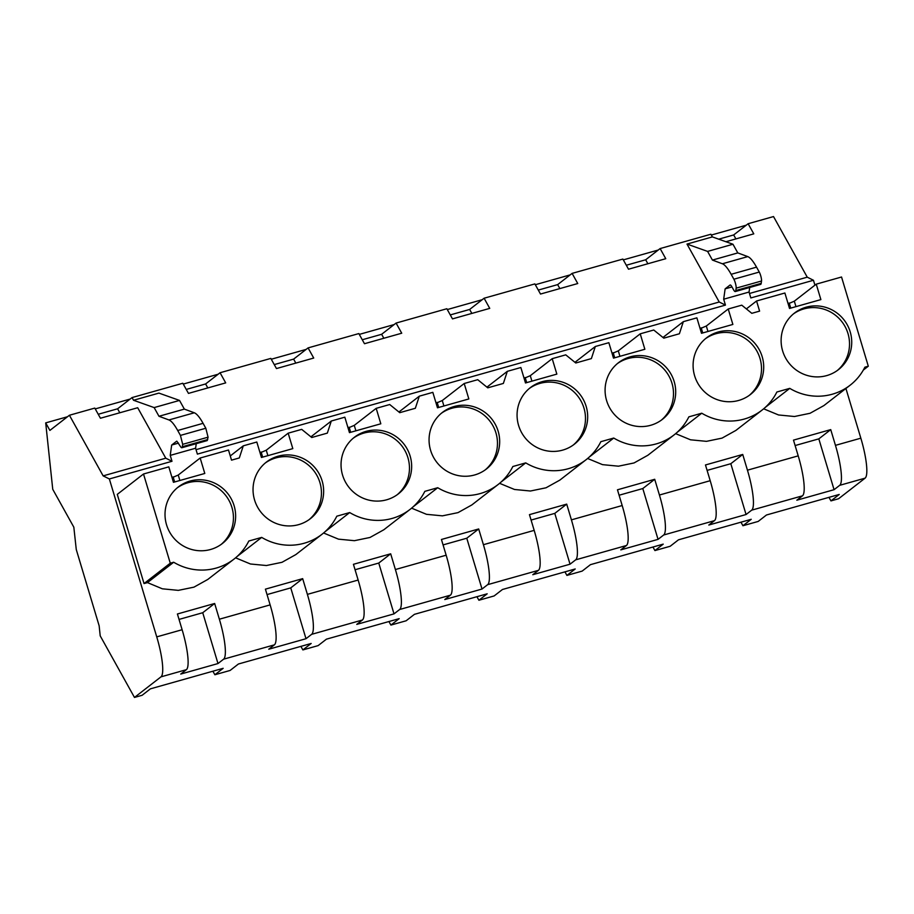 <?xml version="1.0" encoding="UTF-8"?>
<svg xmlns="http://www.w3.org/2000/svg" width="914" height="914" viewBox="0 0 914 914"><rect width="100%" height="100%" fill="white"/><g stroke="black" fill="none" stroke-linecap="round" stroke-linejoin="round"><path stroke-width="1.37" d="M845.918 388.473L860.839 438.183A36.754 7.392 74.2 0 1 865.078 478.159L838.572 498.747L830.952 500.895L839.246 494.451L766.48 514.993L758.186 521.437L742.933 525.733L751.239 519.289L678.474 539.82L670.168 546.275L654.927 550.571L663.221 544.127L590.455 564.658L582.161 571.101L574.54 573.261L566.909 575.409L575.214 568.965L502.449 589.496L494.143 595.939L486.522 598.099L478.902 600.247L487.196 593.803L414.43 614.334L406.136 620.777L398.515 622.937L390.895 625.085L399.19 618.641L326.424 639.172L318.129 645.615L302.877 649.923L311.171 643.479L238.405 664.01L230.111 670.453L214.87 674.761L223.165 668.317L150.399 688.848L142.104 695.291L134.472 697.439L160.99 676.851A36.754 7.392 74.2 0 0 156.74 636.875L109.36 478.959L171.992 461.284L170.233 455.389L195.607 448.226L196.247 443.667M735.884 238.908L733.679 234.944L748.132 223.724L773.518 216.561L807.245 277.171L813.46 280.267L814.934 285.168M751.685 510.161L746.064 514.525L730.812 463.706L742.728 454.452L747.446 470.184A36.754 7.392 74.2 0 1 751.685 510.161L802.458 495.834L796.825 500.209L834.071 489.687L818.83 438.869L830.735 429.614L835.453 445.347A36.754 7.392 74.2 0 1 839.703 485.323L834.071 489.687M742.728 454.452L705.471 464.963L710.201 480.695A36.754 7.392 -105.8 0 1 714.44 520.672L708.807 525.036L746.064 514.525M663.678 534.998L658.046 539.363L642.805 488.544L654.71 479.29L659.428 495.022A36.754 7.392 74.2 0 1 663.678 534.998L714.44 520.672M654.71 479.29L617.464 489.801L622.183 505.533A36.754 7.392 -105.8 0 1 626.433 545.509L620.8 549.874L658.046 539.363M575.671 559.836L570.039 564.201L554.787 513.382L566.703 504.128L571.421 519.86A36.754 7.392 74.2 0 1 575.671 559.836L626.433 545.509M566.703 504.128L529.457 514.639L534.176 530.371A36.754 7.392 -105.8 0 1 538.415 570.347L532.782 574.712L570.039 564.201M487.653 584.663L482.021 589.039L466.78 538.22L478.685 528.966L483.415 544.698A36.754 7.392 74.2 0 1 487.653 584.663L538.415 570.347M478.685 528.966L441.439 539.477L446.158 555.209A36.754 7.392 -105.8 0 1 450.408 595.185L444.775 599.55L482.021 589.039M399.647 609.501L394.014 613.877L378.762 563.058L390.678 553.804L395.396 569.536A36.754 7.392 74.2 0 1 399.647 609.501L450.408 595.185M390.678 553.804L353.432 564.315L358.151 580.047A36.754 7.392 -105.8 0 1 362.39 620.012L356.768 624.388L394.014 613.877M311.628 634.339L305.996 638.715L290.755 587.885L302.671 578.642L307.39 594.374A36.754 7.392 74.2 0 1 311.628 634.339L362.39 620.012M302.671 578.642L265.414 589.153L270.133 604.885A36.754 7.392 -105.8 0 1 274.383 644.85L268.75 649.226L305.996 638.715M223.622 659.177L217.989 663.553L202.737 612.723L214.653 603.48L219.371 619.212A36.754 7.392 74.2 0 1 223.622 659.177L274.383 644.85M214.653 603.48L177.407 613.991L182.126 629.723A36.754 7.392 74.2 0 1 186.365 669.688L180.744 674.064L217.989 663.553M830.952 500.895L828.975 497.353M742.933 525.733L740.968 522.191M654.927 550.571L652.95 547.029M566.909 575.409L564.943 571.867M478.902 600.247L476.925 596.705M390.895 625.085L388.918 621.531M302.877 649.923L300.9 646.369M214.87 674.761L212.893 671.207M67.51 416.738L45.7 422.885L52.749 489.31L73.828 527.184L76.273 549.554L99.146 625.793L100.209 635.858L134.472 697.439M746.224 225.198L711.332 235.047M658.217 250.036L623.325 259.884M570.199 274.874L535.307 284.722M482.192 299.712L447.3 309.56M394.174 324.55L359.293 334.398M306.167 349.388L271.275 359.236M218.149 374.226L183.268 384.074M130.142 399.064L95.25 408.901M45.7 422.885L49.893 430.414L69.418 415.253L103.145 475.874L109.36 478.959M207.821 387.936L205.604 383.96L220.057 372.741L225.701 382.886L188.455 393.397L182.811 383.252L132.05 397.579L117.598 408.798L98.232 414.271M205.604 383.96L186.25 389.433M295.828 363.098L293.623 359.122L308.075 347.903L313.719 358.048L276.462 368.559L270.818 358.414L220.057 372.741M293.623 359.122L274.257 364.595M383.846 338.26L381.629 334.296L396.082 323.065L401.726 333.21L364.48 343.721L358.836 333.576L308.075 347.903M381.629 334.296L362.275 339.757M471.853 313.422L469.647 309.458L484.1 298.227L489.744 308.372L452.487 318.883L446.843 308.738L396.082 323.065M469.647 309.458L450.282 314.919M559.859 288.584L557.654 284.62L572.107 273.389L577.751 283.534L540.505 294.045L534.861 283.911L484.1 298.227M557.654 284.62L538.289 290.081M647.877 263.746L645.672 259.782L660.125 248.562L665.758 258.696L628.512 269.207L622.868 259.073L572.107 273.389M645.672 259.782L626.307 265.243M730.297 284.985L730 285.065A9.186 1.851 -105.8 0 1 730.137 284.997A9.186 1.851 -105.8 0 1 731.886 286.768L733.554 289.772A9.186 1.851 -105.8 0 0 735.302 291.543L760.677 284.38A9.186 1.851 -105.8 0 0 761.191 283.363L761.522 280.998A5.518 1.108 -105.8 0 0 759.271 272.052L756.541 267.151A55.137 11.094 -105.8 0 0 747.766 256.606L737.804 252.915L732.971 244.244L712.372 236.909L710.886 234.235L660.125 248.562M733.679 234.944L718.712 239.171M103.145 475.874L165.777 458.2L137.694 407.724L100.437 418.235L94.793 408.09L69.418 415.253M725.91 241.73L753.776 233.858L748.132 223.724M807.245 277.171L749.491 293.474M813.46 280.267L750.828 297.941L749.057 292.046L723.682 299.209L725.453 305.105L197.378 454.121L195.607 448.226M830.735 429.614L793.489 440.125L798.208 455.858A36.754 7.392 74.2 0 1 802.458 495.834M763.647 408.809L778.545 414.967L794.483 416.51L810.055 413.277L823.902 405.576L850.134 385.205A54.669 53.378 52.2 0 0 864.884 367.177L868.3 366.206L863.33 370.067M675.64 433.647L690.538 439.805L706.476 441.348L722.049 438.114L735.896 430.414L762.127 410.043A54.669 53.378 52.2 0 0 776.866 392.015L789.765 388.37L765.212 407.438M587.622 458.485L602.52 464.643L618.458 466.186L634.042 462.952L647.877 455.252L674.109 434.881A54.669 53.378 52.2 0 0 688.859 416.853L701.758 413.208A54.669 53.378 52.2 0 0 762.127 410.043M499.615 483.323L514.513 489.481L530.451 491.012L546.024 487.79L559.871 480.09L586.103 459.708A54.669 53.378 52.2 0 0 600.852 441.679L613.74 438.046A54.669 53.378 52.2 0 0 674.109 434.881M411.597 508.161L426.495 514.319L442.433 515.85L458.017 512.628L471.853 504.928L498.084 484.546A54.669 53.378 52.2 0 0 512.834 466.517L525.733 462.884A54.669 53.378 52.2 0 0 586.103 459.708M323.59 532.999L338.488 539.157L354.426 540.688L369.999 537.466L383.846 529.754L410.078 509.384A54.669 53.378 52.2 0 0 424.827 491.355L437.726 487.722A54.669 53.378 52.2 0 0 498.084 484.546M235.572 557.826L250.47 563.995L266.408 565.526L281.992 562.304L295.828 554.592L322.059 534.222A54.669 53.378 52.2 0 0 336.809 516.193L349.708 512.56A54.669 53.378 52.2 0 0 410.078 509.384M868.3 366.206L841.543 277.011L816.248 284.151L820.875 299.598L789.525 308.452L784.886 293.006L756.564 300.992L759.603 311.126L751.799 313.319L741.768 305.173L728.23 308.989L732.868 324.436L701.506 333.29L696.879 317.844L683.341 321.659L679.388 333.759L671.584 335.964L663.793 338.157L653.75 330.011L640.223 333.827L644.861 349.274L613.5 358.128L608.861 342.681L595.334 346.497L591.369 358.596L583.578 360.802L575.774 362.995L565.743 354.849L552.205 358.665L556.843 374.112L525.481 382.966L520.854 367.519L507.327 371.335L503.363 383.434L495.559 385.639L487.768 387.833L477.725 379.687L464.198 383.503L468.836 398.95L437.475 407.804L432.836 392.346L419.309 396.173L415.344 408.272L399.749 412.671L389.718 404.525L376.191 408.341L380.818 423.788L349.456 432.63L344.829 417.184L331.302 421.011L327.338 433.11L311.743 437.509L301.7 429.363L288.173 433.179L292.811 448.625L261.45 457.468L256.811 442.022L243.284 445.838L239.319 457.948L231.528 460.142L228.489 450.019L200.166 458.017L204.793 473.463L173.443 482.306L168.804 466.86L143.509 474L170.267 563.195L173.683 562.236L147.451 582.606L162.372 588.81L178.333 590.364L193.951 587.154L207.821 579.43L234.053 559.06A54.669 53.378 52.2 0 0 248.802 541.031L261.701 537.398A54.669 53.378 52.2 0 0 322.059 534.222M147.451 582.606L144.035 583.566L117.278 494.371L143.509 474M795.111 445.552L818.83 438.869M749.697 287.487L749.057 292.046M712.372 236.909L686.997 244.072L719.227 302.008L196.042 449.654M176.836 441.176L180.104 445.952C181.315 448.043 182.069 448.294 182.366 446.718L181.852 447.734L207.227 440.571L208.072 437.178L205.81 428.243L203.079 423.331C199.686 417.275 196.761 413.756 194.316 412.785L184.354 409.106L179.521 400.423L158.922 393.1L133.535 400.263L132.05 397.579M731.965 286.927L725.133 288.858L723.682 299.209M789.765 388.37A54.669 53.378 52.2 0 0 850.134 385.205M816.248 284.151L794.323 301.174L788.142 303.836M756.564 300.992L746.372 308.909M686.997 244.072L707.596 251.407L732.971 244.244M730 285.065L725.133 288.858M735.302 291.543A9.186 1.851 -105.8 0 0 735.816 290.526L736.147 288.15A5.518 1.108 -105.8 0 0 733.885 279.216L731.154 274.303A55.137 11.094 -105.8 0 0 722.391 263.769L712.429 260.079L707.596 251.407M737.804 252.915L712.429 260.079M173.683 562.236A54.669 53.378 52.2 0 0 234.053 559.06M782.635 350.93A35.84 34.983 52.2 0 0 838.389 369.702A35.84 34.983 52.2 0 0 850.203 331.862A35.84 34.983 52.2 0 0 794.437 313.102A35.84 34.983 52.2 0 0 782.635 350.93M498.153 431.214A35.84 34.983 52.2 0 0 442.387 412.443A35.84 34.983 52.2 0 0 430.585 450.282A35.84 34.983 52.2 0 0 486.351 469.053A35.84 34.983 52.2 0 0 498.153 431.214M410.135 456.052A35.84 34.983 52.2 0 0 354.369 437.28A35.84 34.983 52.2 0 0 342.567 475.12A35.84 34.983 52.2 0 0 398.333 493.891A35.84 34.983 52.2 0 0 410.135 456.052M166.542 524.796A35.84 34.983 52.2 0 0 222.308 543.567A35.84 34.983 52.2 0 0 234.11 505.728A35.84 34.983 52.2 0 0 178.344 486.956A35.84 34.983 52.2 0 0 166.542 524.796M694.617 375.768A35.84 34.983 52.2 0 0 750.383 394.54A35.84 34.983 52.2 0 0 762.185 356.7A35.84 34.983 52.2 0 0 706.419 337.929A35.84 34.983 52.2 0 0 694.617 375.768M586.16 406.376A35.84 34.983 52.2 0 0 530.394 387.605A35.84 34.983 52.2 0 0 518.592 425.444A35.84 34.983 52.2 0 0 574.358 444.215A35.84 34.983 52.2 0 0 586.16 406.376M254.56 499.958A35.84 34.983 52.2 0 0 310.326 518.729A35.84 34.983 52.2 0 0 322.128 480.89A35.84 34.983 52.2 0 0 266.362 462.118A35.84 34.983 52.2 0 0 254.56 499.958M606.61 400.606A35.84 34.983 52.2 0 0 662.376 419.377A35.84 34.983 52.2 0 0 674.178 381.538A35.84 34.983 52.2 0 0 618.412 362.767A35.84 34.983 52.2 0 0 606.61 400.606M794.323 301.174L795.957 306.636M789.205 303.014L790.736 308.109M837.281 370.536A35.84 34.983 52.2 0 0 847.998 333.576A35.84 34.983 52.2 0 0 793.352 313.97M719.227 302.008L725.453 305.105M133.535 400.263L154.146 407.587L158.967 416.27L168.941 419.949C171.386 420.92 174.311 424.439 177.704 430.494L180.435 435.407L182.686 444.341L182.366 446.718L207.741 439.554M119.803 412.774L117.598 408.798M165.777 458.2L171.992 461.284M176.688 441.188L171.672 445.038L170.233 455.389M179.521 400.423L154.146 407.587M178.516 443.107L171.672 445.038M184.354 409.106L158.967 416.27M179.03 619.418L202.737 612.723M200.166 458.017L178.241 475.04L172.06 477.702M170.267 563.195L144.035 583.566M261.701 537.398L237.149 556.466M178.241 475.04L179.875 480.49M173.123 476.868L174.654 481.964M221.199 544.39A35.84 34.983 52.2 0 0 231.916 507.43A35.84 34.983 52.2 0 0 177.27 487.836M677.205 432.276L701.758 413.208M728.23 308.989L706.316 326.012L700.124 328.674M683.341 321.659L662.958 337.483M706.316 326.012L707.95 331.474M749.263 395.374A35.84 34.983 52.2 0 0 759.991 358.414A35.84 34.983 52.2 0 0 705.334 338.808M707.105 470.39L730.812 463.706M701.198 327.852L702.729 332.947M589.187 457.114L613.74 438.046M595.334 346.497L574.952 362.321M612.117 353.512L618.298 350.85L640.223 333.827M618.298 350.85L619.932 356.311M661.256 420.212A35.84 34.983 52.2 0 0 671.973 383.252A35.84 34.983 52.2 0 0 617.327 363.646M619.098 495.228L642.805 488.544M613.18 352.69L614.711 357.785M501.18 481.952L525.733 462.884M552.205 358.665L530.291 375.688L524.099 378.35M507.327 371.335L486.934 387.159M530.291 375.688L531.925 381.149M573.238 445.049A35.84 34.983 52.2 0 0 583.966 408.09A35.84 34.983 52.2 0 0 529.32 388.484M531.08 520.066L554.787 513.382M525.173 377.528L526.704 382.623M413.162 506.79L437.726 487.722M419.309 396.173L398.927 411.997M436.092 403.188L442.273 400.526L464.198 383.503M442.273 400.526L443.907 405.976M485.231 469.887A35.84 34.983 52.2 0 0 495.948 432.928A35.84 34.983 52.2 0 0 441.302 413.322M443.073 544.904L466.78 538.22M437.155 402.354L438.686 407.461M325.156 531.628L349.708 512.56M376.191 408.341L354.266 425.364L348.074 428.026M331.302 421.011L310.92 436.835M354.266 425.364L355.9 430.814M397.213 494.725A35.84 34.983 52.2 0 0 407.941 457.754A35.84 34.983 52.2 0 0 353.295 438.16M355.055 569.742L378.762 563.058M349.148 427.192L350.679 432.288M243.284 445.838L230.271 455.949M260.067 452.864L266.248 450.202L288.173 433.179M266.248 450.202L267.893 455.652M309.206 519.552A35.84 34.983 52.2 0 0 319.923 482.592A35.84 34.983 52.2 0 0 265.277 462.998M267.048 594.58L290.755 587.885M261.13 452.03L262.661 457.126M186.365 669.688L160.99 676.851M865.078 478.159L839.703 485.323M270.133 604.885L219.371 619.212M358.151 580.047L307.39 594.374M446.158 555.209L395.396 569.536M534.176 530.371L483.415 544.698M622.183 505.533L571.421 519.86M710.201 480.695L659.428 495.022M798.208 455.858L747.446 470.184M860.839 438.183L835.453 445.347M182.126 629.723L156.74 636.875M761.191 283.363L735.816 290.526M761.522 280.998L736.147 288.15M759.271 272.052L733.885 279.216M756.541 267.151L731.154 274.303M747.766 256.606L722.391 263.769M208.072 437.178L182.686 444.341M205.81 428.243L180.435 435.407M203.079 423.331L177.704 430.494M194.316 412.785L168.941 419.949"/></g></svg>
